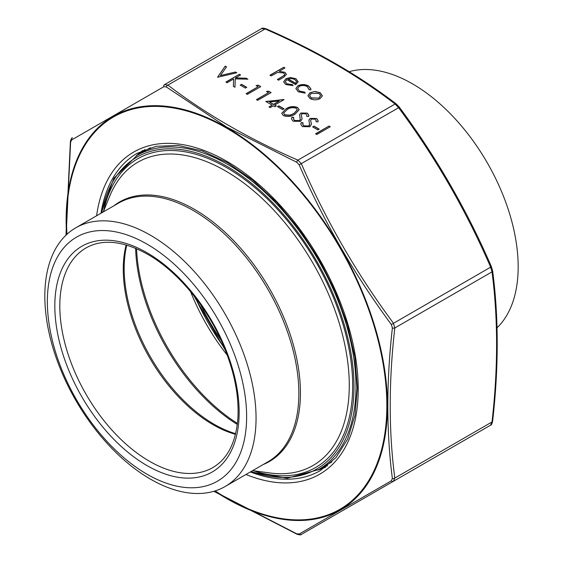 <?xml version="1.0" encoding="UTF-8"?>
<svg xmlns="http://www.w3.org/2000/svg" width="563" height="563" viewBox="0 0 563 563"><rect width="100%" height="100%" fill="white"/><g stroke="black" fill="none" stroke-linecap="round" stroke-linejoin="round"><path stroke-width="0.84" d="M349.166 71.691A149.364 86.238 60 0 1 412.559 83.88A149.364 86.238 60 0 1 518.171 266.813A149.364 86.238 60 0 1 497.03 327.807M146.992 244.11A140.905 81.353 60 0 1 233.279 466.502A140.905 81.353 60 0 1 60.705 366.865A140.905 81.353 60 0 1 146.992 244.11M150.441 235.214A149.364 86.238 -120 0 0 75.759 227.818A149.364 86.238 -120 0 0 75.759 400.286A149.364 86.238 -120 0 0 225.123 486.516A149.364 86.238 -120 0 0 248.016 366.83A149.364 86.238 -120 0 0 150.441 235.214M309.122 89.672L307.271 86.611C304.646 85.238 301.958 85.168 299.213 86.406L297.63 88.637L299.523 91.093L304.815 92.163L305.16 93.127L298.291 91.783L295.885 88.574L297.897 85.773C301.515 84.105 305.076 84.168 308.566 85.963L310.966 89.003L310.762 89.89L309.122 89.672L309.186 89.25M310.023 92.712L314.858 91.473L320.227 92.698L322.346 95.787L320.199 98.588C316.8 100.214 313.415 100.214 310.058 98.574L307.898 95.71L310.023 92.712L314.858 91.473M282.647 109.609L277.475 106.625L278.854 105.823L284.026 108.814L282.647 109.609M295.061 114.19C291.564 116.597 287.665 117.062 283.351 115.591L281.711 113.311L285.92 108.912C289.34 106.477 293.203 105.985 297.496 107.427L299.171 109.771L295.061 114.19M271.162 75.921L269.959 75.224L283.752 67.257L284.955 67.954L279.135 71.318L284.906 72.303L286.447 74.379L283.597 77.3L278.579 80.199L277.369 79.503L284.09 75.463L284.695 74.344L283.485 72.88L277.538 72.451L271.162 75.921M316.793 134.501L315.59 133.804L329.038 126.035L330.249 126.731L316.793 134.501M317.828 129.919L312.655 126.935L314.034 126.14L319.207 129.124L317.828 129.919M302.753 124.254L303.809 126.021L308.728 126.225L309.566 125.183L308.911 120.01L310.206 118.392L316.659 118.49L318.151 120.672L317.968 121.875L316.047 121.721L316.167 120.714L315.146 119.208L311.473 119.053L310.621 120.573L311.402 124.282L309.917 126.724L302.43 126.605L300.769 124.275L301.282 122.551L303.098 122.811L302.746 124.149L303.809 125.809L308.728 126.013L309.636 124.465M308.883 120.313L310.206 118.392M310.621 120.566L311.086 122.389M293.436 118.877L294.498 120.644L299.417 120.848L300.255 119.806L299.6 114.634L300.895 113.015L307.349 113.114L308.841 115.295L308.658 116.499L306.736 116.344L306.856 115.338L305.836 113.832L302.155 113.677L301.304 115.197L302.092 118.906L300.6 121.348L293.119 121.228L291.458 118.899L291.972 117.174L293.787 117.435L293.436 118.772L294.498 120.433L299.417 120.637L300.325 119.089M299.572 114.936L300.895 113.015M272.133 105.126L265.75 101.446L284.026 99.651L274.716 105.028L276.271 105.928L274.892 106.724L273.337 105.823L270.233 107.617L269.03 106.921L272.133 105.126L269.205 107.026M217.635 77.251L225.221 66.103L226.516 66.849L220.4 75.555L235.482 72.022L236.777 72.775L217.635 77.251M286.856 79.601L285.307 81.705L286.82 83.767L292.507 84.661L293.02 85.604L285.765 84.549L283.661 81.874L285.877 78.771L290.297 77.532L295.969 78.693L297.989 82.092L295.652 84.682L286.856 79.601M298.059 81.494L297.989 82.092M227.121 82.726L225.911 82.029L239.366 74.267L240.57 74.963L235.447 77.919L246.179 78.201L247.903 79.193L235.257 78.862L234.968 87.258L233.356 86.329L233.61 78.982L227.121 82.726M245.398 88.102L240.225 85.119L241.604 84.323L246.777 87.307L245.398 88.102M258.164 86.709L256.095 85.513L258.262 85.175L260.746 86.611L247.298 94.38L246.087 93.683L258.164 86.709L246.27 93.782M268.509 92.684L266.44 91.487L268.607 91.15L271.099 92.585L257.643 100.348L256.439 99.651L268.509 92.684L256.615 99.757M214.081 491.239L296.694 533.787L299.164 534.034L391.362 480.802L392.383 478.536C386.324 431.856 386.324 381.672 392.383 327.976L391.362 324.534C354.521 274.751 323.788 221.526 299.164 164.839L296.694 162.228L226.889 127.21L166.303 86.948L163.833 86.709L71.635 139.941L70.607 142.2L66.153 235.017M399.167 107.104L398.625 107.73L395.099 104.014C357.878 75.463 314.548 50.445 265.096 28.959L261.577 28.607L164.375 84.724L167.901 85.069C205.122 113.62 248.452 138.639 297.904 160.131L301.423 163.847C325.956 220.45 356.597 273.527 393.354 323.071L394.811 327.976C388.695 381.545 388.695 431.589 394.811 478.093L393.354 481.323A2.111 1.541 -120 0 1 391.362 480.802M491.365 266.792L492.611 270.733A2.111 1.372 172.8 0 1 492.006 271.866L490.549 266.953C466.023 210.351 435.382 157.274 398.625 107.73L299.164 164.839M492.611 270.733C498.741 317.426 498.741 367.632 492.611 421.349L492.611 421.349C491.9 424.094 491.21 425.382 490.549 425.206L301.423 534.393L490.549 425.206L492.006 421.976C498.121 368.413 498.121 318.369 492.006 271.866L394.811 327.976A2.111 1.042 6.3 0 1 392.383 327.976M296.694 162.228A2.111 1.042 -66.3 0 1 297.904 160.131L395.099 104.014A2.111 1.372 -52.8 0 1 396.38 104.056L399.266 107.09C436.114 156.76 466.833 209.971 491.429 266.714L391.362 324.534M166.303 86.948A2.111 1.372 -52.8 0 1 167.901 85.069L265.096 28.959A2.111 1.042 -66.3 0 1 265.947 28.748L265.947 28.748C263.146 27.995 261.689 27.953 261.577 28.607L164.375 84.724A2.111 1.541 -120 0 0 163.833 86.709M492.611 421.349A2.111 1.042 -173.7 0 1 492.006 421.976L394.811 478.093A2.111 1.372 -7.2 0 1 392.383 478.536M398.667 478.247A2.111 1.541 -120 0 1 398.625 478.276L301.423 534.393A2.111 1.872 -120 0 1 299.164 534.034M301.423 534.393C301.24 535.054 299.783 535.012 297.053 534.252L297.053 534.252A2.111 1.042 -66.3 0 1 296.694 533.787M71.635 139.941A2.111 1.872 -120 0 1 72.451 137.801C71.607 137.935 70.917 139.223 70.389 141.651L70.389 141.651A2.111 1.042 6.3 0 0 70.607 142.2M270.134 75.322L283.752 67.257M283.752 67.461L284.779 68.06M284.906 72.303L279.135 71.318M284.906 72.507L286.447 74.485M277.552 79.608L284.09 75.463M284.09 75.667L284.688 74.45M315.766 133.91L329.038 126.035M329.038 126.246L330.066 126.837M312.838 127.034L314.034 126.14M314.034 126.344L319.031 129.23M300.776 124.374L301.282 122.551M301.282 122.755L303.014 123.008M309.566 125.183L309.636 124.571M310.206 118.596L316.659 118.49M316.659 118.702L318.151 120.785M316.089 121.728L316.167 120.848M311.086 122.593L311.402 124.388M291.465 118.997L291.972 117.174M291.972 117.378L293.703 117.632M300.255 119.806L300.325 119.194M300.895 113.219L307.349 113.114M307.349 113.325L308.841 115.408M306.779 116.351L306.856 115.471M301.304 115.401L301.775 117.013M301.775 117.217L302.092 119.011M281.711 113.416L285.92 108.912M285.92 109.123C289.34 106.688 293.203 106.189 297.496 107.632L297.496 107.427M297.496 107.632L299.171 109.869M283.618 113.226L284.772 115.028L289.966 115.359L293.858 113.698L297.299 109.989M296.152 108.244C292.746 107.216 289.741 107.674 287.13 109.609L283.611 113.121L284.772 114.817L289.966 115.148L293.858 113.494L297.299 109.876L296.152 108.244M277.658 106.724L278.854 105.823M278.854 106.034L283.851 108.919M266.053 101.621L283.787 99.51M276.088 106.027L274.716 105.028M269.501 102.016L273.512 104.542L279.354 100.96L269.501 102.016L273.512 104.331L279.354 100.96M217.564 77.215L225.221 66.103M225.221 66.307L226.417 66.997M235.482 72.022L220.4 75.555M235.482 72.233L236.523 72.831M314.858 91.685L320.227 92.698M320.227 92.902L322.346 95.999M307.898 95.816L310.023 92.916M309.601 95.752L311.255 98.082L318.982 98.103L320.6 95.738M318.982 97.892L320.607 95.633L319.017 93.395L311.219 93.416L309.601 95.647L311.255 97.871L318.982 98.103M295.885 88.68L297.897 85.977C301.515 84.316 305.076 84.38 308.566 86.174L308.566 85.963M308.566 86.174L310.959 89.109M297.63 88.736L299.523 91.093M299.523 91.305L304.815 92.163M304.815 92.367L305.09 93.134M285.307 81.811L286.82 83.767M286.82 83.971L292.507 84.661M292.507 84.865L292.915 85.618M283.661 81.973L285.877 78.771M285.877 78.982L290.297 77.532M290.297 77.736L295.969 78.693M295.969 78.897L298.059 81.6M288.193 78.982L295.652 83.289L296.525 81.677L294.822 79.425L291.367 78.496L288.193 79.186L295.652 83.493L296.518 81.783M226.094 82.135L239.366 74.267M239.366 74.471L240.394 75.069M246.179 78.201L235.447 77.919M246.179 78.405L247.523 79.186M233.364 86.336L233.61 78.982M240.408 85.224L241.604 84.323M241.604 84.527L246.601 87.413M256.376 85.682L258.262 85.175M258.262 85.379L260.57 86.716M266.721 91.649L268.607 91.15M268.607 91.354L270.916 92.691M200.555 304.611A167.598 96.766 -120 0 0 221.006 340.045M224.538 348.159A168.991 97.568 60 0 1 195.291 297.503M146.992 252.738A130.342 75.252 60 0 1 226.805 458.451A130.342 75.252 60 0 1 67.173 366.288A130.342 75.252 60 0 1 146.992 252.738M225.123 486.516L267.925 461.808A149.364 86.238 -120 0 0 290.818 342.121A149.364 86.238 -120 0 0 193.243 210.499A149.364 86.238 -120 0 0 118.561 203.102L75.759 227.818M136.563 248.712A149.716 86.435 -120 0 0 237.424 423.411M227.262 355.169A149.716 86.435 60 0 1 190.583 291.641M126.766 245.137A127.287 73.493 -120 0 0 214.179 424.298A127.287 73.493 -120 0 0 235.623 433.686M237.297 424.446A149.244 86.167 60 0 1 135.606 248.311M235.468 434.319A126.816 73.218 60 0 1 212.934 424.636A126.816 73.218 60 0 1 126.14 244.954M86.076 247.896A126.816 73.218 -120 0 0 86.076 394.332A126.816 73.218 -120 0 0 212.891 467.55C227.515 458.922 235.841 442.624 237.86 418.647C239.219 396.824 234.701 373.156 224.32 347.638C208.275 308.221 178.098 271.57 147.717 254.349C123.206 240.788 102.656 238.635 86.076 247.896M113.867 205.812A149.835 86.505 60 0 1 194.488 209.394A149.835 86.505 60 0 1 293.907 346.836A149.835 86.505 60 0 1 263.231 464.517M252.653 470.626L269.635 472.941A175.121 101.108 -120 0 0 347.223 358.223A175.121 101.108 -120 0 0 225.453 170.878A175.121 101.108 -120 0 0 109.778 196.051L103.289 211.92M103.578 211.216A178.168 102.867 60 0 1 226.699 167.661A178.168 102.867 60 0 1 351.966 369.954A178.168 102.867 60 0 1 253.406 470.724M251.147 471.491A180.012 103.93 -120 0 0 353.395 372.108A180.012 103.93 -120 0 0 226.699 166.162A180.012 103.93 -120 0 0 101.783 212.793M101.178 213.138L113.895 178.281L136.985 155.451A181.42 104.739 60 0 1 227.698 164.438A181.42 104.739 60 0 1 346.217 324.302A181.42 104.739 60 0 1 318.405 469.676L331.361 462.202A181.42 104.739 -120 0 0 331.889 461.892M150.476 147.668A181.42 104.739 -120 0 0 149.941 147.97L136.985 155.451M327.603 465.636A182.827 105.555 60 0 1 321.03 468.163M139.61 153.938A182.827 105.555 60 0 1 145.085 149.505M215.143 490.915A226.488 130.764 -120 0 0 226.699 498.065A226.488 130.764 -120 0 0 386.802 401.123A226.488 130.764 -120 0 0 218.993 123.973A226.488 130.764 -120 0 0 66.969 234.264M96.597 215.784A186.001 107.385 60 0 1 233.138 165.17A186.001 107.385 60 0 1 358.061 381.545A186.001 107.385 60 0 1 245.961 474.489M136.253 155.881A183.179 105.76 60 0 1 142.706 150.497M250.352 471.956A183.179 105.76 -120 0 0 320.284 470.626L335.956 457.606L347.681 438.999L354.943 415.417L357.392 387.752L354.873 357.111L347.462 324.703L335.435 291.803L319.249 259.698L299.537 229.634L277.059 202.764L252.703 180.146L227.431 162.644L202.251 150.933L178.189 145.437L156.211 146.289L137.105 153.347A183.179 105.76 -120 0 0 100.988 213.25M325.555 467.199A183.179 105.76 60 0 1 317.666 470.098M398.625 478.276L393.354 481.323M66.589 234.609A227.213 131.179 60 0 1 226.79 127.569A227.213 131.179 60 0 1 387.45 405.846A227.213 131.179 60 0 1 226.79 498.607A227.213 131.179 60 0 1 214.651 491.063M318.405 469.676L287.088 478.261L250.542 471.843M193.763 295.554L225.46 350.46M325.59 467.17L317.87 469.978M136.457 155.761L142.756 150.476M396.38 104.056C359.011 75.4 315.526 50.297 265.947 28.748M297.053 534.252L213.834 491.309M65.97 235.193L70.389 141.651"/></g></svg>
